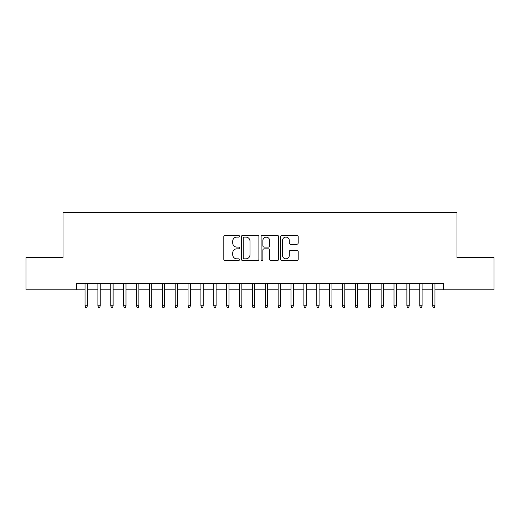 <?xml version="1.0" encoding="UTF-8"?>
<svg xmlns="http://www.w3.org/2000/svg" width="520" height="520" viewBox="0 0 520 520"><rect width="100%" height="100%" fill="white"/><g stroke="black" fill="none" stroke-linecap="round" stroke-linejoin="round"><path stroke-width="0.78" d="M239.401 236.21A0.884 0.884 0 0 0 238.518 235.326L225.089 235.326A1.261 1.261 0 0 0 223.828 236.587L223.828 259.337A1.261 1.261 0 0 0 225.089 260.598L238.518 260.598A0.884 0.884 0 0 0 239.401 259.714A0.884 0.884 0 0 0 238.518 258.83L236.775 258.83A4.043 4.043 0 0 1 232.733 254.787L232.733 252.889A4.043 4.043 0 0 1 236.775 248.846L238.518 248.846A0.884 0.884 0 0 0 239.401 247.962A0.884 0.884 0 0 0 238.518 247.078L236.775 247.078A4.043 4.043 0 0 1 232.733 243.035L232.733 241.137A4.043 4.043 0 0 1 236.775 237.094L238.518 237.094A0.884 0.884 0 0 0 239.401 236.21M296.933 244.231A1.261 1.261 0 0 0 298.194 242.97L298.194 236.587A1.261 1.261 0 0 0 296.933 235.326L282.022 235.326A1.261 1.261 0 0 0 280.755 236.587L280.755 259.337A1.261 1.261 0 0 0 282.022 260.598L296.933 260.598A1.261 1.261 0 0 0 298.194 259.337L298.194 251.628A1.261 1.261 0 0 0 296.933 250.361L290.55 250.361A1.261 1.261 0 0 0 289.289 251.628L289.289 255.45A3.38 3.38 0 0 1 285.909 258.83A3.38 3.38 0 0 1 282.529 255.45L282.529 240.474A3.38 3.38 0 0 1 285.909 237.094A3.38 3.38 0 0 1 289.289 240.474L289.289 242.97A1.261 1.261 0 0 0 290.55 244.231L296.933 244.231M76.531 289.803L26 289.803L26 257.621L63.018 257.621L63.018 212.556L456.982 212.556L456.982 257.621L494 257.621L494 289.803L443.469 289.803L443.469 283.368L76.531 283.368L76.531 289.803L85.033 289.803M258.895 236.587A1.261 1.261 0 0 0 257.627 235.326L242.717 235.326A1.261 1.261 0 0 0 241.456 236.587L241.456 259.337A1.261 1.261 0 0 0 242.717 260.598L257.627 260.598A1.261 1.261 0 0 0 258.895 259.337L258.895 236.587M262.373 235.326L277.284 235.326A1.261 1.261 0 0 1 278.544 236.587L278.544 259.337A1.261 1.261 0 0 1 277.284 260.598L270.901 260.598A1.261 1.261 0 0 1 269.633 259.337L269.633 250.114A1.261 1.261 0 0 0 268.372 248.846L264.141 248.846A1.261 1.261 0 0 0 262.873 250.114L262.873 259.714A0.884 0.884 0 0 1 261.989 260.598A0.884 0.884 0 0 1 261.105 259.714L261.105 236.587A1.261 1.261 0 0 1 262.373 235.326M87.347 289.803L97.903 289.803M100.224 289.803L110.78 289.803M113.1 289.803L123.656 289.803M125.97 289.803L136.532 289.803M138.847 289.803L149.403 289.803M151.723 289.803L162.279 289.803M164.6 289.803L175.156 289.803M177.469 289.803L188.032 289.803M190.346 289.803L200.902 289.803M203.222 289.803L213.779 289.803M216.099 289.803L226.655 289.803M228.969 289.803L239.531 289.803M241.846 289.803L252.401 289.803M254.722 289.803L265.278 289.803M267.599 289.803L278.155 289.803M280.469 289.803L291.031 289.803M293.345 289.803L303.901 289.803M306.221 289.803L316.778 289.803M319.098 289.803L329.654 289.803M331.968 289.803L342.531 289.803M344.844 289.803L355.401 289.803M357.721 289.803L368.277 289.803M370.598 289.803L381.154 289.803M383.468 289.803L394.03 289.803M396.344 289.803L406.9 289.803M409.221 289.803L419.776 289.803M422.097 289.803L432.653 289.803M434.967 289.803L443.469 289.803M244.108 237.094A0.884 0.884 0 0 0 243.224 237.978L243.224 257.946A0.884 0.884 0 0 0 244.108 258.83L245.941 258.83A4.043 4.043 0 0 0 249.983 254.787L249.983 241.137A4.043 4.043 0 0 0 245.941 237.094L244.108 237.094M269.633 240.539A3.38 3.38 0 0 0 266.253 237.159A3.38 3.38 0 0 0 262.873 240.539L262.873 245.811A1.261 1.261 0 0 0 264.141 247.078L268.372 247.078A1.261 1.261 0 0 0 269.633 245.811L269.633 240.539M85.033 305.773L85.547 307.444L86.834 307.444L87.347 305.773L85.033 305.773L85.033 283.368M87.347 305.773L87.347 283.368M97.903 305.773L98.423 307.444L99.71 307.444L100.224 305.773L97.903 305.773L97.903 283.368M100.224 305.773L100.224 283.368M110.78 305.773L111.293 307.444L112.58 307.444L113.1 305.773L110.78 305.773L110.78 283.368M113.1 305.773L113.1 283.368M123.656 305.773L124.169 307.444L125.457 307.444L125.97 305.773L123.656 305.773L123.656 283.368M125.97 305.773L125.97 283.368M136.532 305.773L137.046 307.444L138.333 307.444L138.847 305.773L136.532 305.773L136.532 283.368M138.847 305.773L138.847 283.368M149.403 305.773L149.923 307.444L151.209 307.444L151.723 305.773L149.403 305.773L149.403 283.368M151.723 305.773L151.723 283.368M162.279 305.773L162.792 307.444L164.079 307.444L164.6 305.773L162.279 305.773L162.279 283.368M164.6 305.773L164.6 283.368M175.156 305.773L175.669 307.444L176.956 307.444L177.469 305.773L175.156 305.773L175.156 283.368M177.469 305.773L177.469 283.368M188.032 305.773L188.546 307.444L189.833 307.444L190.346 305.773L188.032 305.773L188.032 283.368M190.346 305.773L190.346 283.368M200.902 305.773L201.422 307.444L202.709 307.444L203.222 305.773L200.902 305.773L200.902 283.368M203.222 305.773L203.222 283.368M213.779 305.773L214.292 307.444L215.579 307.444L216.099 305.773L213.779 305.773L213.779 283.368M216.099 305.773L216.099 283.368M226.655 305.773L227.169 307.444L228.456 307.444L228.969 305.773L226.655 305.773L226.655 283.368M228.969 305.773L228.969 283.368M239.531 305.773L240.045 307.444L241.332 307.444L241.846 305.773L239.531 305.773L239.531 283.368M241.846 305.773L241.846 283.368M252.401 305.773L252.922 307.444L254.208 307.444L254.722 305.773L252.401 305.773L252.401 283.368M254.722 305.773L254.722 283.368M265.278 305.773L265.792 307.444L267.079 307.444L267.599 305.773L265.278 305.773L265.278 283.368M267.599 305.773L267.599 283.368M278.155 305.773L278.668 307.444L279.955 307.444L280.469 305.773L278.155 305.773L278.155 283.368M280.469 305.773L280.469 283.368M291.031 305.773L291.544 307.444L292.832 307.444L293.345 305.773L291.031 305.773L291.031 283.368M293.345 305.773L293.345 283.368M303.901 305.773L304.421 307.444L305.708 307.444L306.221 305.773L303.901 305.773L303.901 283.368M306.221 305.773L306.221 283.368M316.778 305.773L317.291 307.444L318.578 307.444L319.098 305.773L316.778 305.773L316.778 283.368M319.098 305.773L319.098 283.368M329.654 305.773L330.168 307.444L331.454 307.444L331.968 305.773L329.654 305.773L329.654 283.368M331.968 305.773L331.968 283.368M342.531 305.773L343.044 307.444L344.331 307.444L344.844 305.773L342.531 305.773L342.531 283.368M344.844 305.773L344.844 283.368M355.401 305.773L355.921 307.444L357.207 307.444L357.721 305.773L355.401 305.773L355.401 283.368M357.721 305.773L357.721 283.368M368.277 305.773L368.791 307.444L370.078 307.444L370.598 305.773L368.277 305.773L368.277 283.368M370.598 305.773L370.598 283.368M381.154 305.773L381.667 307.444L382.954 307.444L383.468 305.773L381.154 305.773L381.154 283.368M383.468 305.773L383.468 283.368M394.03 305.773L394.543 307.444L395.831 307.444L396.344 305.773L394.03 305.773L394.03 283.368M396.344 305.773L396.344 283.368M406.9 305.773L407.42 307.444L408.707 307.444L409.221 305.773L406.9 305.773L406.9 283.368M409.221 305.773L409.221 283.368M419.776 305.773L420.29 307.444L421.577 307.444L422.097 305.773L419.776 305.773L419.776 283.368M422.097 305.773L422.097 283.368M432.653 305.773L433.166 307.444L434.454 307.444L434.967 305.773L432.653 305.773L432.653 283.368M434.967 305.773L434.967 283.368"/></g></svg>
